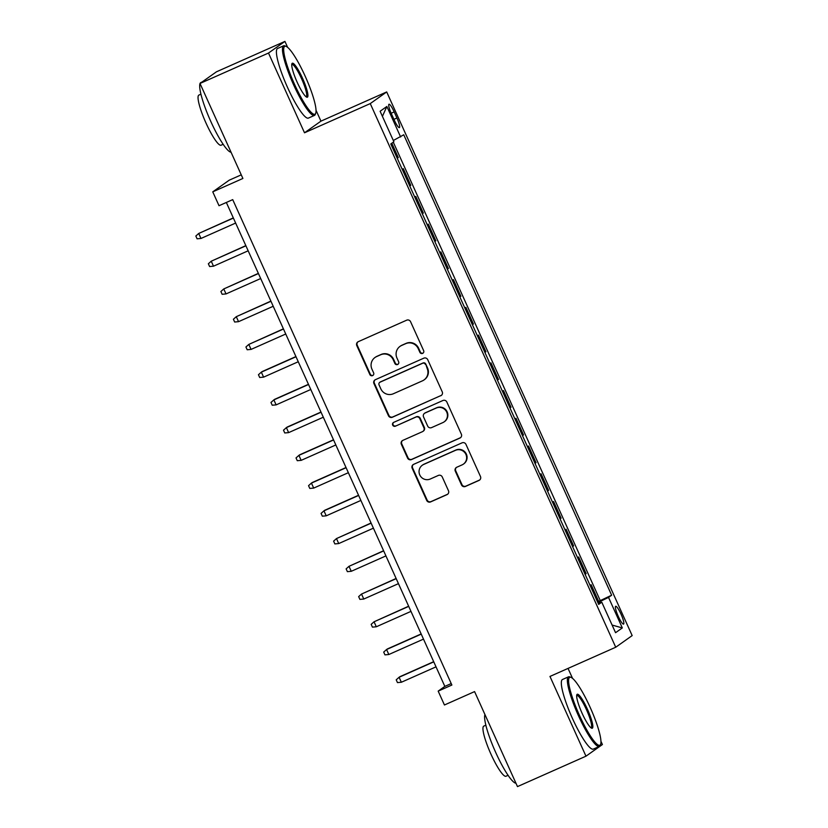 <?xml version="1.0" encoding="UTF-8"?>
<svg xmlns="http://www.w3.org/2000/svg" width="828" height="828" viewBox="0 0 828 828"><rect width="100%" height="100%" fill="white"/><g stroke="black" fill="none" stroke-linecap="round" stroke-linejoin="round"><path stroke-width="1.24" d="M422.622 353.39A2.091 2.06 -125.3 0 0 423.646 350.648L410.584 321.719A2.991 2.939 -125.3 0 0 406.662 320.188L358.255 341.685A2.991 2.939 -125.3 0 0 356.796 345.607L369.857 374.535A2.091 2.06 -125.3 0 0 372.952 375.405A2.091 2.06 -125.3 0 0 373.625 372.859L371.927 369.122A9.563 9.408 -125.3 0 1 376.605 356.578L380.632 354.788A9.563 9.408 -125.3 0 1 393.176 359.683L394.863 363.43A2.091 2.06 -125.3 0 0 397.957 364.299A2.091 2.06 -125.3 0 0 398.63 361.753L396.943 358.006A9.563 9.408 -125.3 0 1 401.611 345.473L405.648 343.682A9.563 9.408 -125.3 0 1 418.192 348.578L419.879 352.314A2.091 2.06 -125.3 0 0 422.622 353.39M400.017 346.383L400.462 346.073A9.563 9.408 -125.3 0 1 402.056 345.162L406.093 343.372A9.563 9.408 -125.3 0 1 418.637 348.257L420.324 352.003A2.091 2.06 -125.3 0 0 423.18 353.018M357.986 341.829A2.991 2.939 -125.3 0 0 357.241 345.286L370.302 374.215A2.091 2.06 -125.3 0 0 373.159 375.229M375.001 357.489L375.446 357.178A9.563 9.408 -125.3 0 1 377.05 356.268L381.077 354.477A9.563 9.408 -125.3 0 1 393.621 359.362L395.308 363.109A2.091 2.06 -125.3 0 0 398.175 364.123M621.031 614.179A9.75 1.708 66.1 0 0 615.659 606.282A9.75 1.708 66.1 0 0 618.195 616.198A9.75 1.708 66.1 0 0 623.567 624.095A9.75 1.708 66.1 0 0 621.031 614.179M461.506 484.918A2.991 2.939 -125.3 0 0 465.429 486.45L479.008 480.416A2.991 2.939 -125.3 0 0 480.468 476.493L465.957 444.367A2.991 2.939 -125.3 0 0 462.045 442.845L413.638 464.342A2.991 2.939 -125.3 0 0 412.178 468.255L426.679 500.381A2.991 2.939 -125.3 0 0 430.601 501.913L447.006 494.626A2.991 2.939 -125.3 0 0 448.465 490.714L442.255 476.959A2.991 2.939 -125.3 0 0 438.333 475.438L430.198 479.05A8.001 7.866 -125.3 0 1 422.29 465.243A8.001 7.866 -125.3 0 1 423.625 464.477L455.493 450.328A8.001 7.866 -125.3 0 1 463.401 464.135A8.001 7.866 -125.3 0 1 462.076 464.891L456.756 467.251A2.991 2.939 -125.3 0 0 455.296 471.163L461.506 484.918L461.952 484.597A2.991 2.939 -125.3 0 0 465.874 486.129L479.453 480.095A2.991 2.939 -125.3 0 0 479.722 479.961M287.626 47.351L284.935 41.4L268.5 53.044L200.003 83.462L242.894 178.465L212.755 191.848L219.016 205.717L232.72 199.631L451.881 685.035L438.178 691.121L444.439 704.99L474.579 691.597L517.479 786.6L585.976 756.181L602.411 744.538L600.962 741.329M268.5 53.044L304.507 132.791L370.261 103.593L615.732 647.237L549.968 676.435L585.976 756.181M440.775 395.743A2.991 2.939 -125.3 0 0 442.235 391.82L427.734 359.704A2.991 2.939 -125.3 0 0 423.812 358.172L375.405 379.669A2.991 2.939 -125.3 0 0 373.945 383.581L388.446 415.708A2.991 2.939 -125.3 0 0 392.368 417.24L441.22 395.432A2.991 2.939 -125.3 0 0 441.49 395.287M446.851 402.035L461.351 434.162A2.991 2.939 -125.3 0 1 459.892 438.074L411.485 459.571A2.991 2.939 -125.3 0 1 407.562 458.05L401.352 444.294A2.991 2.939 -125.3 0 1 402.812 440.382L422.446 431.667A2.991 2.939 -125.3 0 0 423.905 427.745L419.786 418.626A2.991 2.939 -125.3 0 0 415.873 417.095L395.432 426.172A2.091 2.06 -125.3 0 1 393.362 422.559A2.091 2.06 -125.3 0 1 393.714 422.363L442.928 400.504A2.991 2.939 -125.3 0 1 446.851 402.035M200.003 83.462L216.439 71.819L284.935 41.4M597.537 601.873L598.654 601.376L591.14 584.734L590.116 585.448M585.013 574.135L586.131 573.638L578.617 556.996L577.592 557.72M572.49 546.397L573.607 545.9L566.093 529.258L565.069 529.982M559.966 518.659L561.084 518.162L553.57 501.52L552.545 502.244M547.432 490.921L548.56 490.424L541.046 473.782L540.022 474.506M534.909 463.183L536.037 462.686L528.523 446.044L527.498 446.768M522.385 435.445L523.513 434.948L515.999 418.306L514.975 419.03M509.862 407.707L510.99 407.21L503.465 390.568L502.451 391.292M497.338 379.98L498.456 379.483L490.942 362.84L489.928 363.554M484.815 352.242L485.932 351.745L478.418 335.102L477.404 335.816M472.291 324.504L473.409 324.007L465.895 307.364L464.881 308.078M459.768 296.766L460.885 296.269L453.371 279.626L452.357 280.35M447.244 269.028L448.362 268.531L440.848 251.888L439.834 252.612M434.721 241.29L435.839 240.793L428.324 224.15L427.31 224.874M422.197 213.552L423.315 213.055L415.801 196.412L414.787 197.136M409.674 185.814L410.791 185.317L403.277 168.674L402.263 169.398M391.427 113.85L394.19 119.956A9.439 1.656 66.1 0 0 399.396 127.605A9.439 1.656 66.1 0 0 396.943 118L394.19 111.894A9.439 1.656 66.1 0 0 388.974 104.245A9.439 1.656 66.1 0 0 391.427 113.85M370.261 103.593L386.697 91.939L632.168 635.583L615.732 647.237M598.654 601.376L611.644 595.208L403.753 134.778L393.321 140.501M611.644 595.208L608.539 597.412L622.314 627.924L615.556 632.706L601.78 602.194L598.675 604.399L390.785 143.968L393.89 141.764L380.114 111.252L386.862 106.47L400.638 136.982M410.791 185.317L409.777 186.041M423.315 213.055L422.301 213.779M435.839 240.793L434.824 241.517M448.362 268.531L447.348 269.255M460.885 296.269L459.871 296.983M473.409 324.007L472.395 324.721M485.932 351.745L484.918 352.459M498.456 379.483L497.442 380.197M510.99 407.21L509.965 407.935M523.513 434.948L522.489 435.673M536.037 462.686L535.012 463.411M548.56 490.424L547.536 491.149M561.084 518.162L560.059 518.887M573.607 545.9L572.583 546.625M586.131 573.638L585.106 574.363M600.134 600.321L393.29 142.188M397.15 158.076L398.268 157.579L391.799 143.244M398.268 157.579L397.254 158.303M241.258 174.843L229.19 180.204L212.755 191.848M304.507 132.791L320.943 121.147L316.048 110.31M320.943 121.147L386.697 91.939M572.541 678.37L568.039 668.413M226.344 202.467L444.843 686.391L438.178 691.121M451.219 683.566L444.843 686.391M601.78 602.194L598.302 603.571M597.847 602.556L608.539 597.412M382.422 116.365L386.862 106.47M622.314 627.924L612.109 625.068M375.136 379.804A2.991 2.939 -125.3 0 0 374.391 383.271L388.891 415.397A2.991 2.939 -125.3 0 0 392.814 416.929L441.22 395.432M425.323 364.361A2.091 2.06 -125.3 0 0 422.57 363.295L380.083 382.163A2.091 2.06 -125.3 0 0 379.058 384.906L380.839 388.86A9.563 9.408 -125.3 0 0 393.383 393.745L422.425 380.849A9.563 9.408 -125.3 0 0 427.103 368.315L425.758 364.051A2.091 2.06 -125.3 0 0 423.015 362.985L422.57 363.295M379.731 382.36L380.176 382.05A2.091 2.06 -125.3 0 1 380.528 381.853L423.015 362.985M424.029 379.938L424.464 379.628A9.563 9.408 -125.3 0 0 427.548 367.994L427.103 368.315M425.758 364.051L427.548 367.994M402.543 440.517A2.991 2.939 -125.3 0 0 401.797 443.984L408.007 457.729A2.991 2.939 -125.3 0 0 411.93 459.261L460.337 437.764A2.991 2.939 -125.3 0 0 460.606 437.629M422.942 431.378L423.387 431.067A2.991 2.939 -125.3 0 0 424.35 427.434L420.231 418.316A2.991 2.939 -125.3 0 0 416.318 416.784L395.432 426.172M393.59 422.415A2.091 2.06 -125.3 0 0 395.877 425.861M442.825 422.611A8.001 7.866 -125.3 0 0 446.375 411.444A8.001 7.866 -125.3 0 0 436.242 408.049L425.012 413.037A2.991 2.939 -125.3 0 0 423.553 416.95L427.672 426.078A2.991 2.939 -125.3 0 0 431.595 427.6L442.825 422.611M444.16 421.856L444.605 421.545A8.001 7.866 -125.3 0 0 436.687 407.738L436.242 408.049M424.516 413.317L424.961 413.006A2.991 2.939 -125.3 0 1 425.457 412.727L436.687 407.738M456.487 467.385A2.991 2.939 -125.3 0 0 455.742 470.853L461.952 484.597M463.401 464.135L463.846 463.815A8.001 7.866 -125.3 0 0 455.938 450.008L455.493 450.328M422.29 465.243L422.735 464.922A8.001 7.866 -125.3 0 1 424.071 464.166L455.938 450.008M413.369 464.477A2.991 2.939 -125.3 0 0 412.613 467.944L427.124 500.071A2.991 2.939 -125.3 0 0 431.046 501.592L447.451 494.316A2.991 2.939 -125.3 0 0 447.72 494.171M233.31 217.899L198.72 233.465L200.976 238.464L235.638 223.063M200.976 238.464L197.085 238.806L195.832 236.032L198.72 233.465L233.392 218.074M305.263 76.404A37.146 6.52 66.1 0 0 286.074 46.358A37.146 6.52 66.1 0 0 294.426 84.083A37.146 6.52 66.1 0 0 315.747 113.177A37.146 6.52 66.1 0 0 305.263 76.404M315.747 113.177L315.313 114.357A38.067 6.676 -113.9 0 1 314.474 115.392A38.067 6.676 -113.9 0 1 293.474 84.539A38.067 6.676 -113.9 0 1 283.58 45.819A38.067 6.676 -113.9 0 1 284.915 45.892L286.074 46.358M302.562 78.318A18.578 3.26 -113.9 0 1 306.733 97.176A18.578 3.26 -113.9 0 1 297.138 82.158A18.578 3.26 -113.9 0 1 291.901 63.766A18.578 3.26 -113.9 0 1 302.562 78.318M306.081 96.783A17.657 3.095 66.1 0 0 306.194 96.752A17.657 3.095 66.1 0 0 301.599 78.784A17.657 3.095 66.1 0 0 291.86 64.46A17.657 3.095 66.1 0 0 291.756 64.522M231.053 152.238A38.067 6.676 -113.9 0 1 210.726 121.292A38.067 6.676 -113.9 0 1 200.024 83.514M200.065 83.421A38.067 6.676 -113.9 0 1 200.831 82.562L202.022 82.034M223.167 144.279L221.097 145.2A27.407 4.802 -113.9 0 1 205.975 122.979A27.407 4.802 -113.9 0 1 198.855 95.106L200.925 94.185M314.474 115.392L308.451 118.073A38.067 6.676 -113.9 0 1 287.44 87.219A38.067 6.676 -113.9 0 1 277.546 48.49L283.58 45.819M590.178 707.412A37.146 6.52 66.1 0 0 570.989 677.376A37.146 6.52 66.1 0 0 579.341 715.102A37.146 6.52 66.1 0 0 600.662 744.196A37.146 6.52 66.1 0 0 590.178 707.412M600.662 744.196L600.228 745.376A38.067 6.676 -113.9 0 1 599.389 746.411A38.067 6.676 -113.9 0 1 578.389 715.558A38.067 6.676 -113.9 0 1 568.494 676.838A38.067 6.676 -113.9 0 1 569.83 676.911L570.989 677.376M587.476 709.337A18.578 3.26 -113.9 0 1 591.647 728.195A18.578 3.26 -113.9 0 1 582.053 713.177A18.578 3.26 -113.9 0 1 576.816 694.785A18.578 3.26 -113.9 0 1 587.476 709.337M590.995 727.802A17.657 3.095 66.1 0 0 591.109 727.76A17.657 3.095 66.1 0 0 586.514 709.793A17.657 3.095 66.1 0 0 576.774 695.479A17.657 3.095 66.1 0 0 576.671 695.541M515.968 783.257A38.067 6.676 -113.9 0 1 495.641 752.3A38.067 6.676 -113.9 0 1 484.939 714.533M508.081 775.298L506.011 776.219A27.407 4.802 -113.9 0 1 490.89 753.997A27.407 4.802 -113.9 0 1 483.769 726.115L485.839 725.204M599.389 746.411L593.365 749.092A38.067 6.676 -113.9 0 1 572.355 718.238A38.067 6.676 -113.9 0 1 562.46 679.509L568.494 676.838M245.833 245.626L211.243 261.203L213.5 266.192L248.162 250.801M213.5 266.192L209.608 266.544L208.356 263.77L211.243 261.203L245.916 245.802M258.357 273.364L223.767 288.941L226.023 293.93L260.696 278.539M226.023 293.93L222.132 294.282L220.879 291.508L223.767 288.941L258.439 273.54M270.88 301.102L236.29 316.679L238.547 321.668L273.219 306.277M238.547 321.668L234.655 322.02L233.403 319.246L236.29 316.679L270.963 301.278M283.404 328.84L248.814 344.417L251.07 349.406L285.743 334.015M251.07 349.406L247.179 349.758L245.926 346.984L248.814 344.417L283.486 329.016M295.927 356.578L262.134 371.586L261.337 372.155L263.594 377.144L298.266 361.743M263.594 377.144L259.702 377.496L258.45 374.722L261.337 372.155L296.01 356.754M308.451 384.316L274.658 399.324L273.861 399.893L276.117 404.882L310.79 389.481M276.117 404.882L272.226 405.223L270.973 402.449L273.861 399.893L308.534 384.492M320.974 412.054L287.181 427.062L286.384 427.621L288.641 432.62L323.313 417.219M288.641 432.62L284.749 432.961L283.497 430.187L286.384 427.621L321.057 412.23M333.498 439.792L299.705 454.8L298.908 455.359L301.164 460.358L335.837 444.957M301.164 460.358L297.273 460.699L296.02 457.925L298.908 455.359L333.58 439.968M346.021 467.53L312.228 482.538L311.431 483.097L313.688 488.096L348.36 472.695M313.688 488.096L309.796 488.437L308.544 485.663L311.431 483.097L346.104 467.706M358.545 495.268L324.752 510.265L323.955 510.835L326.211 515.834L360.884 500.433M326.211 515.834L322.32 516.175L321.067 513.401L323.955 510.835L358.627 495.444M371.068 522.996L336.478 538.573L338.735 543.561L373.407 528.171M338.735 543.561L334.854 543.913L333.601 541.139L336.478 538.573L371.151 523.172M383.592 550.734L349.002 566.311L351.258 571.299L385.931 555.909M351.258 571.299L347.377 571.651L346.125 568.877L349.002 566.311L383.674 550.91M396.115 578.472L361.525 594.049L363.782 599.037L398.454 583.647M363.782 599.037L359.901 599.389L358.648 596.615L361.525 594.049L396.198 578.648M408.639 606.21L374.049 621.787L376.305 626.775L410.978 611.385M376.305 626.775L372.424 627.127L371.172 624.353L374.049 621.787L408.721 606.386M421.162 633.948L387.369 648.955L386.572 649.525L388.829 654.513L423.501 639.112M388.829 654.513L384.948 654.865L383.695 652.091L386.572 649.525L421.245 634.124M433.686 661.686L399.893 676.693L399.096 677.263L401.352 682.251L436.025 666.85M401.352 682.251L397.471 682.593L396.219 679.819L399.096 677.263L433.769 661.862M391.158 113.239L394.19 111.894M393.911 119.346L396.943 118"/></g></svg>
